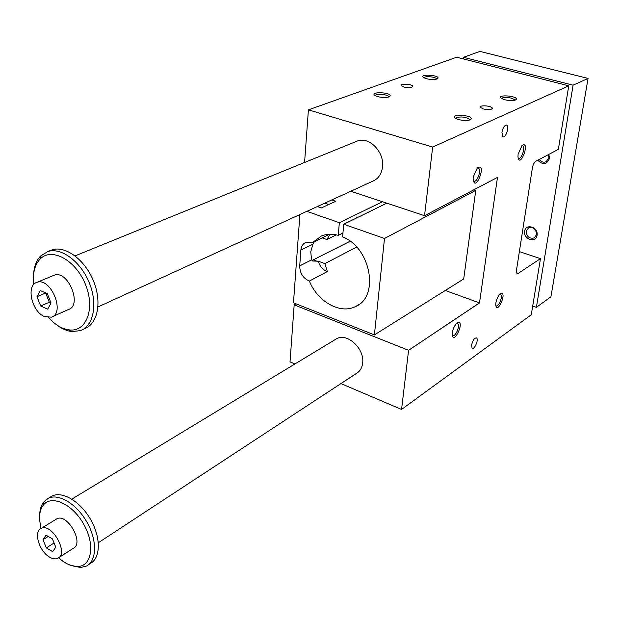 <?xml version="1.0" encoding="UTF-8"?>
<svg xmlns="http://www.w3.org/2000/svg" width="619" height="619" viewBox="0 0 619 619"><rect width="100%" height="100%" fill="white"/><g stroke="black" fill="none" stroke-linecap="round" stroke-linejoin="round"><path stroke-width="0.93" d="M304.571 162.495L308.409 109.849L456.69 57.234L568.76 85.824L558.361 149.334L535.791 161.304C534.174 162.464 533.029 164.708 532.363 168.035L516.501 270.108L516.981 273.466L518.273 273.366L540.464 258.641L531.28 314.754L401.569 409.438L408.579 350.308L479.493 302.9L497.475 177.405L424.533 215.714L432.673 147.043L568.76 85.824M294.923 363.972L290.017 361.883L294.18 304.85L296.044 303.836M519.38 251.593L540.464 258.641M340.937 383.587L401.569 409.438M355.817 141.635L357.403 140.993C369.218 136.304 384.577 152.05 382.511 166.944C381.567 174.109 378.286 178.868 372.661 181.235M335.165 339.591L336.574 338.74C347.143 332.457 364.753 348.706 362.657 363.028C362.076 367.903 359.987 371.377 356.389 373.45M477.241 168.051L478.533 168.19C481.822 170.155 476.676 183.588 473.628 180.98L473.28 180.624M473.249 177.042L473.125 178.837C474.897 194.737 487.811 161.041 477.264 168.035L473.249 177.042M521.817 145.759L522.753 145.875C525.755 147.461 521.128 160.329 518.351 158.131L518.095 157.907M518.111 154.201L517.964 156.808C519.999 169.892 530.862 139.646 521.995 145.581L518.111 154.201M452.288 335.103L452.443 335.281C454.919 338.044 460.513 325.818 457.774 323.636L456.729 323.366M452.327 332.589C453.131 328.248 454.748 325.06 457.178 323.017C466.092 318.862 453.085 347.282 452.226 333.819L452.327 332.589M495.811 305.554L495.912 305.654C498.218 308.014 503.232 296.253 500.694 294.451L499.912 294.234M495.881 302.861C496.693 298.714 498.202 295.712 500.392 293.847C508.067 290.071 496.941 316.17 495.749 304.741L495.881 302.861M501.916 132.288L502.752 136.691C505.475 138.795 509.762 126.678 506.837 125.146C504.694 124.891 503.054 127.274 501.916 132.288M471.57 345.093C472.854 340.032 474.541 337.672 476.638 338.028C478.928 339.831 474.108 350.493 472.034 348.18L471.57 345.093M377.729 96.665C383.664 97.941 387.757 97.779 390.009 96.169C392.245 92.053 367.848 91.364 375.423 95.775L377.729 96.665M426.499 78.745C432.062 79.913 435.861 79.805 437.904 78.412C440.063 74.845 417.399 73.746 423.891 77.739L426.499 78.745M458.71 119.599L455.971 118.523C447.8 113.563 473.86 114.801 470.997 119.235C468.684 120.798 464.59 120.922 458.71 119.599M504.748 99.76L501.684 98.568C494.767 94.119 518.861 95.744 516.161 99.535C514.072 100.882 510.265 100.959 504.748 99.76M403.836 87.07C409.345 88.099 412.3 87.79 412.703 86.157C411.627 83.905 399.588 83.433 401.22 85.716L403.836 87.07M483.369 108.975L480.344 107.366C478.742 104.905 491.285 105.632 492.306 108.062C491.935 109.741 488.956 110.05 483.369 108.975M308.409 109.849L432.673 147.043M350.826 191.225L424.533 215.714M299.89 214.538L293.476 302.815L374.402 334.902L463.708 278.937L475.756 190.373L473.891 189.793M445.293 290.473L479.493 302.9M294.18 304.85L408.579 350.308M382.519 201.755L339.351 222.708L338.245 235.336C332.21 233.711 326.608 233.928 321.447 235.986L312.371 242.671L329.432 234.276M314.475 241.634L312.827 244.25L310.746 251.918L311.605 259.864L312.618 261.017L318.251 261.179L324.836 263.624L327.343 271.54C322.847 269.869 319.814 266.418 318.251 261.179M312.371 242.671L305.848 242.408C302.915 243.731 301.26 246.316 300.88 250.153L299.72 265.922C299.867 273.234 303.086 278.287 309.376 281.065L327.343 271.54M354.942 218.755L357.983 217.269M342.957 232.992L338.245 235.336M312.022 260.452L350.122 241.224M309.376 281.065C317.454 301.592 340.171 314.498 355.499 306.567C379.648 296.988 370.951 247.623 342.609 236.884L343.738 224.24L386.79 203.179M330.105 234.253L326.847 239.538L336.272 234.856M339.351 222.708L306.838 211.358M374.402 334.902L384.5 238.477L343.738 224.24M324.836 263.624L356.645 247.074M326.847 239.538L322.159 237.851M350.416 191.41L354.757 192.532M317.346 206.553L321.354 207.93L335.777 201.283L331.799 199.929M318.909 205.833L318.344 206.893M514.83 100.239L514.753 99.883C511.65 97.67 507.58 97.005 502.527 97.895L501.754 98.607M469.604 120.032L469.504 119.482C466.254 117.123 461.998 116.449 456.737 117.463L455.801 118.422M424.03 77.816C424.201 75.804 435.629 76.741 436.519 78.845L436.604 79.147M375.369 95.736C375.199 93.43 387.393 94.173 388.531 96.541L388.655 97.005M384.5 238.477L475.756 190.373M58.797 557.657L73.259 548.295C84.617 543.482 67.316 512.741 56.716 518.884L55.795 519.442M58.596 557.812C65.235 563.669 71.611 566.563 77.715 566.486C91.844 566.339 95.303 544.441 83.751 524.231C72.469 503.889 51.323 494.326 43.26 505.22C40.645 508.64 39.399 513.259 39.515 519.078L40.916 528.572M573.093 85.182L588.05 78.427L479.942 51.416L463.492 57.304L573.093 85.182L536.394 307.334L532.704 306.018M46.324 547.908L43.005 539.698L46.03 535.164L52.429 538.894L55.772 547.173L52.692 551.661L46.324 547.908L54.085 542.995M44.359 316.526C31.646 311.458 25.843 285.119 36.978 282.365C50.766 276.91 65.707 313.26 51.346 317.168L44.359 316.526M52.476 316.665L68.353 309.539C82.714 305.593 68.036 269.722 54.232 275.192L53.141 275.648M48.522 317.578C55.068 324.774 61.923 328.882 69.08 329.881C86.428 332.403 95.519 308.564 85.399 284.276C75.65 259.856 51.346 246.888 39.972 259.206C35.384 264.12 33.171 271.107 33.325 280.175L33.643 284.608M56.19 324.511C61.358 328.542 66.527 330.894 71.719 331.56L80.408 330.639C93.593 326.043 98.003 303.906 89.275 282.767C80.733 261.566 61.304 247.143 47.903 251.5L40.606 255.995C36.451 260.39 34.099 266.503 33.565 274.341M51.029 303.031L47.663 309.167L40.668 305.987L37.001 296.71L40.305 290.528L47.338 293.661L51.029 303.031L49.272 302.242L45.69 292.926M83.085 329.378L84.532 328.697C97.717 324.101 102.158 302.018 93.477 280.949C84.973 259.818 65.568 245.457 52.166 249.821L49.721 250.788M88.695 564.574L90.258 563.522C100.642 558.268 101.114 537.973 90.854 519.921C80.741 501.8 62.666 490.821 52.244 495.958L50.147 497.196M69.823 565.008L80.509 567.569L86.513 566.029C96.889 560.791 97.33 540.441 87.039 522.335C76.895 504.152 58.797 493.119 48.383 498.249L43.663 502.048C41.14 505.336 39.802 509.708 39.655 515.147M40.668 305.987L49.272 302.242M37.001 296.71L45.636 293.019M548.496 154.564L548.898 157.938L546.074 161.791C543.443 162.727 541.168 161.954 539.25 159.47M537.756 160.259C542.855 165.203 546.747 164.639 549.448 158.549L548.914 154.34M526.204 231.22C526.668 236.713 529.353 238.957 534.267 237.944L536.572 234.578C536.131 229.092 533.462 226.833 528.564 227.807L526.204 231.22M537.091 235.259C535.83 243.406 523.272 239.274 524.618 231.212C525.794 223.064 538.46 227.111 537.091 235.259M463.291 58.921L463.492 57.304M588.05 78.427L550.918 296.811L536.394 307.334M43.005 539.698L48.22 536.441M49.667 557.154C39.245 551.521 33.248 531.566 41.117 528.464C51.679 522.351 69.196 553.494 57.869 558.261C55.563 559.352 52.832 558.98 49.667 557.154M516.556 272.778L518.273 273.366M300.88 250.153L312.827 244.25M299.72 265.922L311.605 259.864M313.485 259.934L317.663 261.489M478.533 168.19L477.752 167.95M522.753 145.875L522.165 145.705M457.774 323.636L456.969 323.335M500.694 294.451L500.059 294.218M506.837 125.146L506.249 124.984M476.638 338.028L475.996 337.781M357.256 217.045L357.952 217.284M358.533 304.796L355.499 306.567M357.295 217.609L356.405 217.3M324.712 203.179L328.704 204.541M492.306 108.062L492.206 108.797M412.703 86.157L412.625 86.861M514.753 99.883L514.699 100.278M515.519 99.992L516.161 99.535M469.504 119.482L469.426 120.086M470.185 119.807L470.997 119.235M437.254 78.907L437.904 78.412M388.531 96.541L388.484 97.059M389.196 96.788L390.009 96.169M36.978 282.365L54.232 275.192M69.08 329.881L71.719 331.56M39.972 259.206L40.606 255.995M52.166 249.821L47.903 251.5M52.244 495.958L48.383 498.249M77.715 566.486L80.509 567.569M43.26 505.22L43.663 502.048M546.639 161.489L546.074 161.791M534.785 237.619L534.267 237.944M336.574 338.74L71.858 499.115M357.828 372.506L98.344 542.724M357.403 140.993L75.1 255.879M374.34 180.462L97.972 306.954M41.117 528.464L56.716 518.884"/></g></svg>
